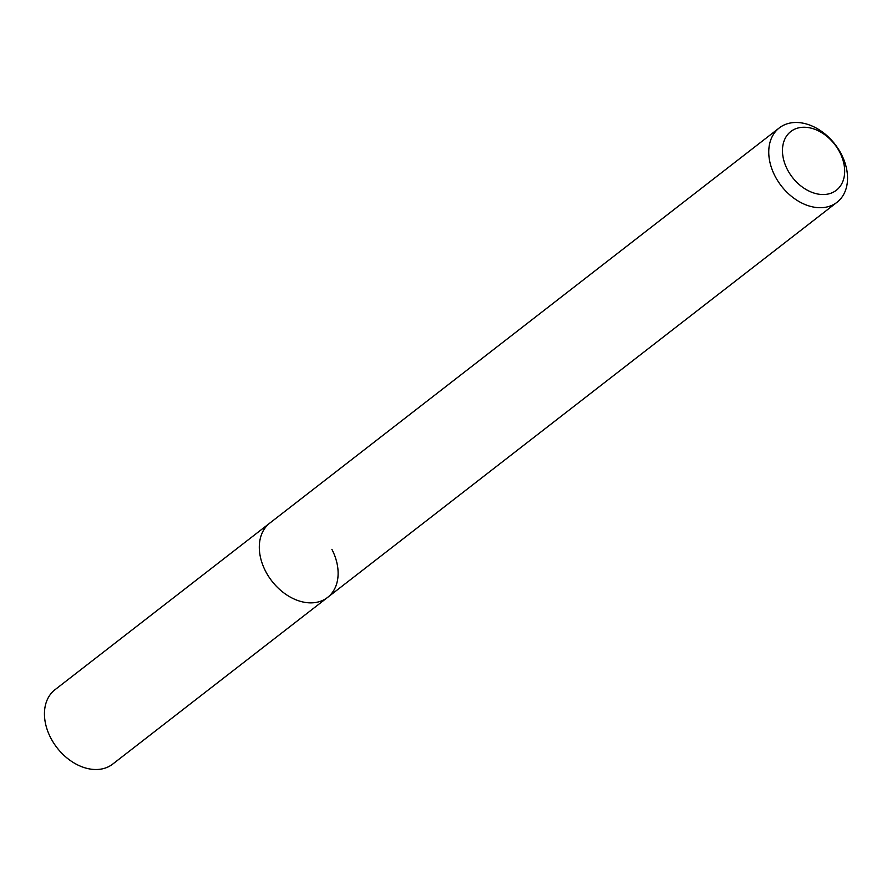 <?xml version="1.0" encoding="UTF-8"?>
<svg xmlns="http://www.w3.org/2000/svg" width="892" height="892" viewBox="0 0 892 892"><rect width="100%" height="100%" fill="white"/><g stroke="black" fill="none" stroke-linecap="round" stroke-linejoin="round"><path stroke-width="1.34" d="M839.762 152.276A37.163 26.816 -127.8 0 1 830.363 193.419A37.163 26.816 -127.8 0 1 787.38 169.513A37.163 26.816 -127.8 0 1 796.779 128.37A37.163 26.816 -127.8 0 1 839.762 152.276M841.323 154.182A47.075 33.974 -127.8 0 1 836.997 202.294A47.075 33.974 -127.8 0 1 774.981 176.014A47.075 33.974 -127.8 0 1 779.307 127.902A47.075 33.974 -127.8 0 1 841.323 154.182M331.891 549.327A47.075 33.974 -127.8 0 1 327.565 597.439A47.075 33.974 -127.8 0 1 265.537 571.159A47.075 33.974 -127.8 0 1 269.863 523.047L55.003 689.706A47.075 33.974 -127.8 0 0 50.677 737.818A47.075 33.974 -127.8 0 0 112.693 764.098L327.565 597.439A47.075 33.974 -127.8 0 1 265.537 571.159A47.075 33.974 -127.8 0 1 269.863 523.047L779.307 127.902M836.997 202.294L327.565 597.439"/></g></svg>
